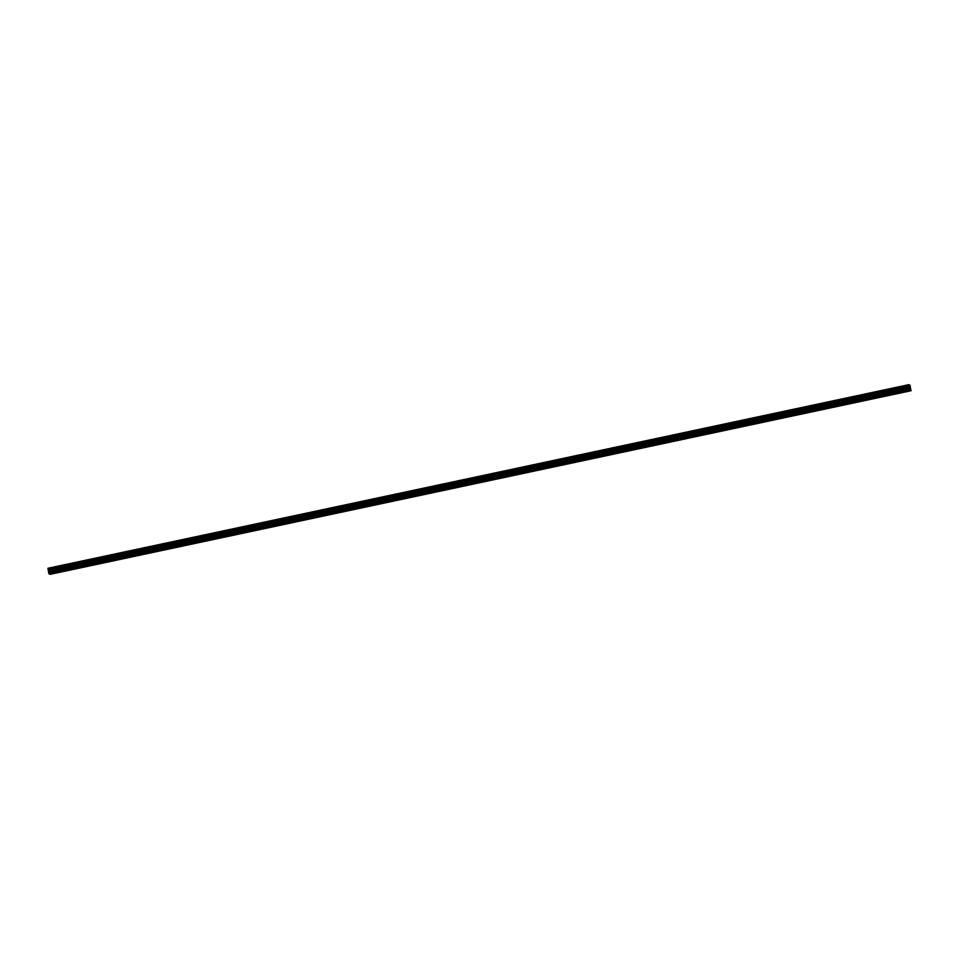 <?xml version="1.0" encoding="UTF-8"?>
<svg xmlns="http://www.w3.org/2000/svg" width="959" height="959" viewBox="0 0 959 959"><rect width="100%" height="100%" fill="white"/><g stroke="black" fill="none" stroke-linecap="round" stroke-linejoin="round"><path stroke-width="1.44" d="M902.467 392.255L901.256 392.339L902.467 392.255M57.912 572.379L56.701 572.463L57.912 572.379M77.547 568.196L76.348 568.267L77.547 568.196M97.183 564L95.984 564.084L97.183 564M116.83 559.816L115.631 559.9L116.83 559.816M136.466 555.621L135.267 555.705L136.466 555.621M156.113 551.437L154.914 551.521L156.113 551.437M175.749 547.253L174.55 547.325L175.749 547.253M195.396 543.058L194.186 543.142L195.396 543.058M215.032 538.874L213.833 538.946L215.032 538.874M234.679 534.678L233.469 534.762L234.679 534.678M254.315 530.495L253.116 530.567L254.315 530.495M273.95 526.299L272.752 526.383L273.95 526.299M293.598 522.116L292.399 522.199L293.598 522.116M313.233 517.932L312.035 518.004L313.233 517.932M332.881 513.736L331.67 513.82L332.881 513.736M352.516 509.553L351.318 509.625L352.516 509.553M372.164 505.357L370.953 505.441L372.164 505.357M391.799 501.173L390.601 501.245L391.799 501.173M411.447 496.978L410.236 497.062L411.447 496.978M431.082 492.794L429.884 492.866L431.082 492.794M450.718 488.599L449.519 488.682L450.718 488.599M470.366 484.415L469.167 484.499L470.366 484.415M490.001 480.231L488.802 480.303L490.001 480.231M509.649 476.036L508.438 476.12L509.649 476.036M529.284 471.852L528.085 471.924L529.284 471.852M548.932 467.656L547.721 467.74L548.932 467.656M568.567 463.473L567.368 463.545L568.567 463.473M588.203 459.277L587.004 459.361L588.203 459.277M607.85 455.093L606.651 455.177L607.85 455.093M627.486 450.898L626.287 450.982L627.486 450.898M647.133 446.714L645.934 446.798L647.133 446.714M666.769 442.531L665.57 442.602L666.769 442.531M686.416 438.335L685.206 438.419L686.416 438.335M706.052 434.151L704.853 434.223L706.052 434.151M725.699 429.956L724.489 430.04L725.699 429.956M745.335 425.772L744.136 425.844L745.335 425.772M764.97 421.576L763.772 421.66L764.97 421.576M784.618 417.393L783.419 417.477L784.618 417.393M804.253 413.197L803.055 413.281L804.253 413.197M823.901 409.013L822.69 409.097L823.901 409.013M843.536 404.83L842.338 404.902L843.536 404.83M863.184 400.634L861.973 400.718L863.184 400.634M882.819 396.451L881.621 396.523L882.819 396.451M908.868 385.206L48.046 569.334L908.88 384.655L909.995 385.302L911.05 390.733L50.12 574.345L48.921 573.698L909.839 390.085L911.05 390.733M909.216 386.489L48.298 570.161L909.228 386.537L908.964 385.722M909.228 386.537L909.528 388.695L48.609 572.367L48.298 570.161L909.24 386.597M909.839 390.085L909.528 388.695M48.921 573.698L909.719 389.714M48.789 573.326L48.609 572.367L909.54 388.755M48.286 570.102L48.07 569.406L908.988 385.794M908.868 385.158L47.95 568.831M47.95 568.771L908.88 384.703L47.95 568.315M48.358 570.329L909.276 386.717M909.528 388.059L48.609 571.684M48.621 571.792L909.54 388.179M908.88 384.655L47.95 568.267"/></g></svg>
